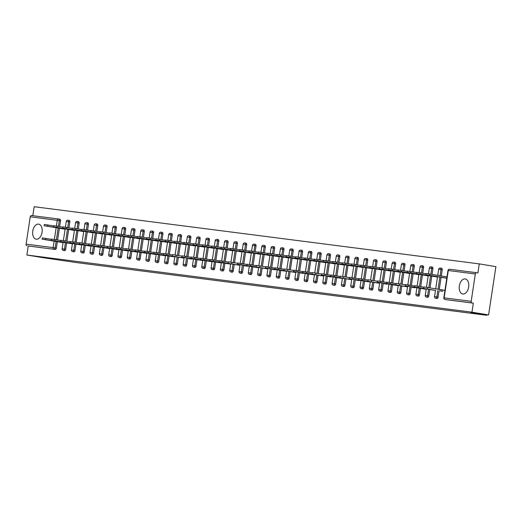 <?xml version="1.0" encoding="UTF-8"?>
<svg xmlns="http://www.w3.org/2000/svg" width="522" height="522" viewBox="0 0 522 522"><rect width="100%" height="100%" fill="white"/><g stroke="black" fill="none" stroke-linecap="round" stroke-linejoin="round"><path stroke-width="0.78" d="M465.141 278.924A7.621 4.691 -80.6 0 0 459.36 285.782A7.621 4.691 -80.6 0 0 462.76 293.984A7.621 4.691 -80.6 0 0 462.864 293.997A7.621 4.691 -80.6 0 0 468.645 287.146A7.621 4.691 -80.6 0 0 465.246 278.944A7.621 4.691 -80.6 0 0 465.141 278.924M38.556 224.127A7.621 4.691 -80.6 0 0 32.775 230.978A7.621 4.691 -80.6 0 0 36.175 239.18A7.621 4.691 -80.6 0 0 36.279 239.193A7.621 4.691 -80.6 0 0 42.06 232.342A7.621 4.691 -80.6 0 0 38.661 224.14A7.621 4.691 -80.6 0 0 38.556 224.127M479.261 263.891L477.898 272.921L476.684 272.719A1.468 1.155 97.3 0 0 475.32 273.985L471.19 301.318A1.468 1.155 97.3 0 0 472.11 302.956L473.323 303.158L471.96 312.189L488.599 314.936L495.9 266.638L479.261 263.891L34.171 206.712L32.814 215.697M441.221 289.912L444.966 290.395M446.095 276.751L447.008 276.869M488.599 314.936L470.811 312.652L486.765 315.288L486.85 314.714M486.765 315.288L77.249 262.677L43.509 257.757L26.87 255.01L28.234 245.979L55.273 249.451L28.234 245.979M27.02 245.777A1.468 1.155 -82.7 0 1 26.1 244.139L30.237 216.806A1.468 1.155 -82.7 0 1 31.594 215.54L58.562 219.005M471.96 312.189L26.87 255.01M63.071 242.573L58.275 241.856M63.136 228.799L65.119 229.054M441.553 268.256A1.468 0.9 99.4 0 1 441.573 268.256A1.468 0.9 99.4 0 1 442.225 269.815L441.299 275.962M441.097 277.312L439.27 289.39M439.061 290.741L438.095 297.155A1.468 0.9 99.4 0 1 436.979 298.486A1.468 0.9 99.4 0 1 436.96 298.486A1.468 0.9 99.4 0 1 436.94 298.48L435.746 298.284A1.468 0.9 99.4 0 1 435.661 298.264M473.323 303.158L446.29 299.68A1.468 0.9 99.4 0 1 446.271 299.68A1.468 0.9 99.4 0 1 446.251 299.674M56.396 226.059L57.27 220.277A1.468 1.155 -82.7 0 1 58.627 219.018A1.468 0.9 99.4 0 1 58.647 219.018L59.841 219.22A1.468 0.9 99.4 0 1 59.86 219.22A1.468 0.9 99.4 0 1 60.519 220.78L59.639 226.594M59.384 228.277L57.609 240.016M57.355 241.706L56.383 248.12A1.468 0.9 99.4 0 1 55.273 249.451M430.676 289.697L435.472 290.415M435.531 276.64L437.514 276.895M422.931 265.861A1.468 0.9 99.4 0 1 422.951 265.861A1.468 0.9 99.4 0 1 423.61 267.427L422.729 273.234M422.474 274.918L420.699 286.663M420.445 288.346L419.473 294.76A1.468 0.9 99.4 0 1 418.357 296.098A1.468 0.9 99.4 0 1 418.337 296.091A1.468 0.9 99.4 0 1 418.318 296.091M412.054 287.302L414.879 287.772M416.915 274.246L418.898 274.5M403.095 263.271A1.468 0.9 99.4 0 1 403.114 263.271L404.335 263.473A1.468 0.9 99.4 0 1 404.335 263.473A1.468 0.9 99.4 0 1 404.987 265.032L404.106 270.846M403.852 272.53L402.077 284.268M401.823 285.958L400.857 292.372A1.468 0.9 99.4 0 1 399.741 293.703A1.468 0.9 99.4 0 1 399.721 293.697A1.468 0.9 99.4 0 1 399.702 293.697M393.431 284.914L398.234 285.632M398.293 271.851L400.276 272.106M385.693 261.078A1.468 0.9 99.4 0 1 385.712 261.078A1.468 0.9 99.4 0 1 386.365 262.638L385.49 268.452M385.236 270.135L383.461 281.88M383.207 283.563L382.234 289.978A1.468 0.9 99.4 0 1 381.119 291.309A1.468 0.9 99.4 0 1 381.099 291.309A1.468 0.9 99.4 0 1 381.08 291.302L379.886 291.106A1.468 0.9 99.4 0 1 379.807 291.087M374.816 282.519L379.611 283.237M379.677 269.463L381.66 269.717M367.07 258.684A1.468 0.9 99.4 0 1 367.09 258.69A1.468 0.9 99.4 0 1 367.749 260.25L366.868 266.057M366.614 267.747L364.839 279.485M364.584 281.169L363.612 287.583A1.468 0.9 99.4 0 1 362.496 288.92A1.468 0.9 99.4 0 1 362.477 288.914A1.468 0.9 99.4 0 1 362.457 288.914L361.263 288.718A1.468 0.9 99.4 0 1 361.185 288.699M356.193 280.125L359.019 280.595M361.054 267.068L363.038 267.323M347.234 256.093A1.468 0.9 99.4 0 1 347.254 256.093L348.474 256.295A1.468 0.9 99.4 0 1 348.474 256.295A1.468 0.9 99.4 0 1 349.127 257.855L348.252 263.669M347.991 265.352L346.216 277.091M345.962 278.781L344.996 285.195A1.468 0.9 99.4 0 1 343.881 286.526A1.468 0.9 99.4 0 1 343.861 286.526A1.468 0.9 99.4 0 1 343.841 286.519M337.571 277.737L342.373 278.454M342.432 264.68L344.416 264.935M330.511 255.467L329.291 255.265A1.468 0.9 99.4 0 0 328.638 253.705A1.468 0.9 99.4 0 1 328.638 253.705L329.852 253.901A1.468 0.9 99.4 0 1 329.852 253.901A1.468 0.9 99.4 0 1 330.511 255.467L329.63 261.274M329.375 262.964L327.601 274.702M327.346 276.386L326.374 282.8A1.468 0.9 99.4 0 1 325.258 284.138A1.468 0.9 99.4 0 1 325.239 284.131A1.468 0.9 99.4 0 1 325.219 284.131M318.955 275.342L323.751 276.066M323.816 262.285L325.8 262.54M311.21 251.506A1.468 0.9 99.4 0 1 311.229 251.513A1.468 0.9 99.4 0 1 311.888 253.072L311.008 258.886M310.753 260.569L308.978 272.308M308.724 273.998L307.752 280.412A1.468 0.9 99.4 0 1 306.642 281.743A1.468 0.9 99.4 0 1 306.623 281.743A1.468 0.9 99.4 0 1 306.603 281.736L305.403 281.541A1.468 0.9 99.4 0 1 305.324 281.521M300.333 272.954L303.158 273.417M305.194 259.891L307.177 260.145M292.594 249.118A1.468 0.9 99.4 0 1 292.614 249.118A1.468 0.9 99.4 0 1 293.266 250.684L292.392 256.491M292.137 258.175L290.356 269.92M290.101 271.603L289.136 278.017A1.468 0.9 99.4 0 1 288.02 279.348A1.468 0.9 99.4 0 1 288 279.348A1.468 0.9 99.4 0 1 287.981 279.342M281.717 270.559L286.513 271.277M286.571 257.503L288.555 257.757M273.972 246.723A1.468 0.9 99.4 0 1 273.991 246.73A1.468 0.9 99.4 0 1 274.65 248.289L273.769 254.097M273.515 255.787L271.74 267.525M271.486 269.208L270.513 275.623A1.468 0.9 99.4 0 1 269.398 276.96A1.468 0.9 99.4 0 1 269.378 276.954A1.468 0.9 99.4 0 1 269.359 276.954M263.095 268.164L267.89 268.889M267.956 255.108L269.939 255.362M256.028 245.895L254.814 245.699A1.468 0.9 99.4 0 0 254.155 244.133A1.468 0.9 99.4 0 1 254.155 244.133L255.369 244.335A1.468 0.9 99.4 0 1 255.369 244.335A1.468 0.9 99.4 0 1 256.028 245.895L255.147 251.708M254.893 253.392L253.118 265.137M252.863 266.82L251.891 273.234A1.468 0.9 99.4 0 1 250.782 274.565A1.468 0.9 99.4 0 1 250.762 274.565A1.468 0.9 99.4 0 1 250.743 274.559L249.542 274.363A1.468 0.9 99.4 0 1 249.542 274.363A1.468 0.9 99.4 0 1 249.464 274.344M244.472 265.776L247.297 266.24M249.333 252.72L251.317 252.974M236.734 241.94A1.468 0.9 99.4 0 1 236.753 241.947A1.468 0.9 99.4 0 1 237.406 243.506L236.531 249.314M236.277 251.004L234.502 262.742M234.248 264.426L233.275 270.84A1.468 0.9 99.4 0 1 232.16 272.177A1.468 0.9 99.4 0 1 232.14 272.171A1.468 0.9 99.4 0 1 232.12 272.171L230.926 271.969A1.468 0.9 99.4 0 1 230.841 271.949M225.856 263.382L230.652 264.106M230.717 250.325L232.695 250.58M218.111 239.552A1.468 0.9 99.4 0 1 218.131 239.552A1.468 0.9 99.4 0 1 218.79 241.112L217.909 246.926M217.654 248.609L215.88 260.347M215.625 262.037L214.653 268.452A1.468 0.9 99.4 0 1 213.537 269.783A1.468 0.9 99.4 0 1 213.518 269.783A1.468 0.9 99.4 0 1 213.498 269.776M207.234 260.993L212.03 261.711M212.095 247.937L214.079 248.191M198.275 236.955A1.468 0.9 99.4 0 1 198.295 236.962L199.515 237.158A1.468 0.9 99.4 0 1 199.515 237.158A1.468 0.9 99.4 0 1 200.167 238.724L199.293 244.531M199.032 246.214L197.257 257.959M197.003 259.643L196.037 266.057A1.468 0.9 99.4 0 1 194.921 267.388A1.468 0.9 99.4 0 1 194.902 267.388A1.468 0.9 99.4 0 1 194.882 267.381M188.612 258.599L191.437 259.069M193.473 245.542L195.456 245.797M180.873 234.763A1.468 0.9 99.4 0 1 180.893 234.769A1.468 0.9 99.4 0 1 181.552 236.329L180.671 242.136M180.416 243.826L178.641 255.565M178.387 257.255L177.415 263.662A1.468 0.9 99.4 0 1 176.299 265A1.468 0.9 99.4 0 1 176.279 264.993A1.468 0.9 99.4 0 1 176.26 264.993L175.066 264.798A1.468 0.9 99.4 0 1 174.987 264.778M169.996 256.211L174.792 256.928M174.857 243.148L176.841 243.402M162.251 232.375A1.468 0.9 99.4 0 1 162.27 232.375A1.468 0.9 99.4 0 1 162.929 233.934L162.048 239.748M161.794 241.432L160.019 253.177M159.765 254.86L158.792 261.274A1.468 0.9 99.4 0 1 157.683 262.605A1.468 0.9 99.4 0 1 157.664 262.605A1.468 0.9 99.4 0 1 157.644 262.599M151.373 253.816L156.176 254.534M156.235 240.759L158.218 241.014M142.415 229.778A1.468 0.9 99.4 0 1 142.434 229.784L143.654 229.987A1.468 0.9 99.4 0 1 143.654 229.987A1.468 0.9 99.4 0 1 144.307 231.546L143.433 237.353M143.178 239.043L141.397 250.782M141.142 252.465L140.177 258.879A1.468 0.9 99.4 0 1 139.061 260.217A1.468 0.9 99.4 0 1 139.041 260.21A1.468 0.9 99.4 0 1 139.022 260.21M132.758 251.421L137.554 252.146M137.612 238.365L139.596 238.619M125.691 229.151L124.471 228.949A1.468 0.9 99.4 0 0 123.818 227.39A1.468 0.9 99.4 0 1 123.818 227.39L125.032 227.592A1.468 0.9 99.4 0 1 125.032 227.592A1.468 0.9 99.4 0 1 125.691 229.151L124.81 234.965M124.556 236.649L122.781 248.387M122.526 250.077L121.554 256.491A1.468 0.9 99.4 0 1 120.438 257.822A1.468 0.9 99.4 0 1 120.419 257.822A1.468 0.9 99.4 0 1 120.399 257.816M114.135 249.033L118.931 249.751M118.996 235.977L120.98 236.231M106.39 225.197A1.468 0.9 99.4 0 1 106.41 225.197A1.468 0.9 99.4 0 1 107.069 226.763L106.188 232.571M105.933 234.254L104.159 245.999M103.904 247.682L102.932 254.097A1.468 0.9 99.4 0 1 101.823 255.434A1.468 0.9 99.4 0 1 101.803 255.428A1.468 0.9 99.4 0 1 101.783 255.428L100.583 255.225A1.468 0.9 99.4 0 1 100.505 255.206M95.513 246.638L100.315 247.363M100.374 233.582L102.358 233.836M87.774 222.803A1.468 0.9 99.4 0 1 87.794 222.809A1.468 0.9 99.4 0 1 88.446 224.369L87.572 230.182M87.318 231.866L85.543 243.604M85.282 245.294L84.316 251.708A1.468 0.9 99.4 0 1 83.2 253.04A1.468 0.9 99.4 0 1 83.181 253.04A1.468 0.9 99.4 0 1 83.161 253.033M76.897 244.25L81.693 244.968M81.758 231.187L83.735 231.442M67.938 220.212A1.468 0.9 99.4 0 1 67.958 220.212L69.172 220.415A1.468 0.9 99.4 0 1 69.172 220.415A1.468 0.9 99.4 0 1 69.831 221.974L68.95 227.788M68.695 229.471L66.92 241.216M66.666 242.9L65.694 249.314A1.468 0.9 99.4 0 1 64.578 250.645A1.468 0.9 99.4 0 1 64.558 250.645A1.468 0.9 99.4 0 1 64.539 250.638M72.447 229.993L74.431 230.248M67.586 243.05L72.382 243.774M78.463 221.609A1.468 0.9 99.4 0 1 78.483 221.615A1.468 0.9 99.4 0 1 79.142 223.175L78.261 228.982M78.006 230.672L76.232 242.41M75.977 244.094L75.005 250.508A1.468 0.9 99.4 0 1 73.889 251.845A1.468 0.9 99.4 0 1 73.87 251.839A1.468 0.9 99.4 0 1 73.85 251.839L72.656 251.637A1.468 0.9 99.4 0 1 72.578 251.617M91.063 232.388L93.046 232.642M86.202 245.444L91.004 246.162M95.865 223.801A1.468 0.9 99.4 0 1 95.885 223.801L97.105 224.003A1.468 0.9 99.4 0 1 97.105 224.003A1.468 0.9 99.4 0 1 97.758 225.563L96.883 231.376M96.622 233.06L94.847 244.805M94.593 246.488L93.627 252.902A1.468 0.9 99.4 0 1 92.511 254.234A1.468 0.9 99.4 0 1 92.492 254.234A1.468 0.9 99.4 0 1 92.472 254.227M109.685 234.776L111.669 235.03M104.824 247.833L109.62 248.557M115.701 226.391A1.468 0.9 99.4 0 1 115.721 226.398A1.468 0.9 99.4 0 1 116.38 227.957L115.499 233.765M115.245 235.455L113.47 247.193M113.215 248.877L112.243 255.291A1.468 0.9 99.4 0 1 111.127 256.628A1.468 0.9 99.4 0 1 111.108 256.622A1.468 0.9 99.4 0 1 111.088 256.622M128.308 237.171L130.291 237.425M123.446 250.227L128.242 250.945M134.324 228.786A1.468 0.9 99.4 0 1 134.343 228.786A1.468 0.9 99.4 0 1 134.996 230.352L134.121 236.159M133.867 237.843L132.092 249.588M131.838 251.271L130.865 257.685A1.468 0.9 99.4 0 1 129.75 259.016A1.468 0.9 99.4 0 1 129.73 259.016A1.468 0.9 99.4 0 1 129.71 259.01L128.516 258.814A1.468 0.9 99.4 0 1 128.438 258.795M146.923 239.559L148.907 239.82M142.062 252.622L146.865 253.34M152.946 231.174A1.468 0.9 99.4 0 1 152.966 231.181A1.468 0.9 99.4 0 1 153.618 232.74L152.737 238.554M152.483 240.237L150.708 251.976M150.453 253.666L149.488 260.08A1.468 0.9 99.4 0 1 148.372 261.411A1.468 0.9 99.4 0 1 148.352 261.411A1.468 0.9 99.4 0 1 148.333 261.405M165.546 241.954L167.529 242.208M160.685 255.01L165.481 255.734M170.348 233.367A1.468 0.9 99.4 0 1 170.368 233.373L171.581 233.569A1.468 0.9 99.4 0 1 171.581 233.569A1.468 0.9 99.4 0 1 172.24 235.135L171.36 240.942M171.105 242.632L169.33 254.371M169.076 256.054L168.104 262.468A1.468 0.9 99.4 0 1 166.988 263.806A1.468 0.9 99.4 0 1 166.968 263.799A1.468 0.9 99.4 0 1 166.949 263.799M184.162 244.348L186.145 244.603M179.307 257.405L184.103 258.122M190.184 235.964A1.468 0.9 99.4 0 1 190.204 235.964A1.468 0.9 99.4 0 1 190.856 237.523L189.982 243.337M189.727 245.02L187.953 256.759M187.692 258.449L186.726 264.863A1.468 0.9 99.4 0 1 185.61 266.194A1.468 0.9 99.4 0 1 185.591 266.194A1.468 0.9 99.4 0 1 185.571 266.187M202.784 246.736L204.768 246.991M197.923 259.793L202.725 260.517M208.8 238.352A1.468 0.9 99.4 0 1 208.82 238.358A1.468 0.9 99.4 0 1 209.479 239.918L208.598 245.725M208.343 247.415L206.568 259.153M206.314 260.837L205.342 267.251A1.468 0.9 99.4 0 1 204.232 268.589A1.468 0.9 99.4 0 1 204.213 268.582A1.468 0.9 99.4 0 1 204.193 268.582L202.993 268.386A1.468 0.9 99.4 0 1 202.914 268.367M221.406 249.131L223.39 249.385M216.545 262.188L221.341 262.905M228.101 242.306L226.881 242.11A1.468 0.9 99.4 0 0 226.228 240.544A1.468 0.9 99.4 0 1 226.228 240.544L227.442 240.746A1.468 0.9 99.4 0 1 227.442 240.746A1.468 0.9 99.4 0 1 228.101 242.306L227.22 248.12M226.966 249.803L225.191 261.548M224.936 263.232L223.964 269.646A1.468 0.9 99.4 0 1 222.848 270.977A1.468 0.9 99.4 0 1 222.829 270.977A1.468 0.9 99.4 0 1 222.809 270.97M240.022 251.519L242.006 251.774M235.168 264.582L239.963 265.3M246.045 243.135A1.468 0.9 99.4 0 1 246.064 243.141A1.468 0.9 99.4 0 1 246.717 244.701L245.842 250.514M245.588 252.198L243.807 263.936M243.552 265.626L242.586 272.04A1.468 0.9 99.4 0 1 241.471 273.371A1.468 0.9 99.4 0 1 241.451 273.365A1.468 0.9 99.4 0 1 241.432 273.365M258.644 253.914L260.628 254.168M253.783 266.97L258.579 267.695M264.661 245.529A1.468 0.9 99.4 0 1 264.68 245.529A1.468 0.9 99.4 0 1 265.339 247.095L264.458 252.902M264.204 254.586L262.429 266.331M262.175 268.014L261.202 274.428A1.468 0.9 99.4 0 1 260.093 275.766A1.468 0.9 99.4 0 1 260.067 275.76A1.468 0.9 99.4 0 1 260.047 275.76L258.853 275.557A1.468 0.9 99.4 0 1 258.775 275.538M277.267 256.309L279.25 256.563M272.406 269.365L275.231 269.828M283.283 247.924A1.468 0.9 99.4 0 1 283.302 247.924A1.468 0.9 99.4 0 1 283.961 249.483L283.081 255.297M282.826 256.981L281.051 268.719M280.797 270.409L279.825 276.823A1.468 0.9 99.4 0 1 278.709 278.154A1.468 0.9 99.4 0 1 278.689 278.154A1.468 0.9 99.4 0 1 278.67 278.148L277.476 277.952A1.468 0.9 99.4 0 1 277.397 277.932M295.883 258.697L297.866 258.951M291.022 271.753L295.824 272.477M301.905 250.312A1.468 0.9 99.4 0 1 301.925 250.319A1.468 0.9 99.4 0 1 302.577 251.878L301.696 257.685M301.442 259.375L299.667 271.114M299.413 272.797L298.447 279.211A1.468 0.9 99.4 0 1 297.331 280.549A1.468 0.9 99.4 0 1 297.312 280.542A1.468 0.9 99.4 0 1 297.292 280.542M314.505 261.091L316.489 261.346M309.644 274.148L314.44 274.866M320.521 252.707A1.468 0.9 99.4 0 1 320.541 252.707A1.468 0.9 99.4 0 1 321.2 254.266L320.319 260.08M320.064 261.763L318.289 273.508M318.035 275.192L317.063 281.606A1.468 0.9 99.4 0 1 315.947 282.937A1.468 0.9 99.4 0 1 315.927 282.937A1.468 0.9 99.4 0 1 315.908 282.931M333.127 263.479L335.104 263.734M328.266 276.543L331.085 277.006M339.143 255.095A1.468 0.9 99.4 0 1 339.163 255.101A1.468 0.9 99.4 0 1 339.815 256.661L338.941 262.468M338.687 264.158L336.912 275.897M336.651 277.587L335.685 283.994A1.468 0.9 99.4 0 1 334.569 285.332A1.468 0.9 99.4 0 1 334.55 285.325A1.468 0.9 99.4 0 1 334.53 285.325L333.336 285.129A1.468 0.9 99.4 0 1 333.251 285.11M351.743 265.874L353.727 266.129M346.882 278.931L351.684 279.648M358.438 259.056L357.224 258.853A1.468 0.9 99.4 0 0 356.565 257.294A1.468 0.9 99.4 0 1 356.565 257.294L357.779 257.49A1.468 0.9 99.4 0 1 357.779 257.49A1.468 0.9 99.4 0 1 358.438 259.056L357.557 264.863M357.302 266.546L355.528 278.291M355.273 279.975L354.301 286.389A1.468 0.9 99.4 0 1 353.192 287.72A1.468 0.9 99.4 0 1 353.172 287.72A1.468 0.9 99.4 0 1 353.153 287.713L351.952 287.518A1.468 0.9 99.4 0 1 351.952 287.518A1.468 0.9 99.4 0 1 351.874 287.498M370.366 268.269L372.349 268.523M365.504 281.325L370.3 282.043M375.168 259.682A1.468 0.9 99.4 0 1 375.188 259.682L376.401 259.884A1.468 0.9 99.4 0 1 376.401 259.884A1.468 0.9 99.4 0 1 377.06 261.444L376.179 267.257M375.925 268.941L374.15 280.679M373.896 282.369L372.923 288.783A1.468 0.9 99.4 0 1 371.808 290.115A1.468 0.9 99.4 0 1 371.788 290.115A1.468 0.9 99.4 0 1 371.768 290.108M388.981 270.657L390.965 270.911M384.127 283.714L386.946 284.183M395.004 262.272A1.468 0.9 99.4 0 1 395.023 262.279A1.468 0.9 99.4 0 1 395.676 263.838L394.802 269.646M394.547 271.336L392.766 283.074M392.511 284.758L391.546 291.172A1.468 0.9 99.4 0 1 390.43 292.509A1.468 0.9 99.4 0 1 390.41 292.503A1.468 0.9 99.4 0 1 390.391 292.503M407.604 273.052L409.587 273.306M402.743 286.108L407.545 286.826M413.62 264.667A1.468 0.9 99.4 0 1 413.639 264.667A1.468 0.9 99.4 0 1 414.298 266.227L413.417 272.04M413.163 273.724L411.388 285.469M411.134 287.152L410.161 293.566A1.468 0.9 99.4 0 1 409.052 294.897A1.468 0.9 99.4 0 1 409.033 294.897A1.468 0.9 99.4 0 1 409.013 294.891L407.812 294.695A1.468 0.9 99.4 0 1 407.734 294.676M426.226 275.44L428.21 275.694M421.365 288.496L426.161 289.221M431.028 266.853A1.468 0.9 99.4 0 1 431.048 266.859L432.262 267.062A1.468 0.9 99.4 0 1 432.262 267.062A1.468 0.9 99.4 0 1 432.921 268.621L432.04 274.428M431.785 276.118L430.011 287.857M429.756 289.54L428.784 295.954A1.468 0.9 99.4 0 1 427.668 297.292A1.468 0.9 99.4 0 1 427.648 297.286A1.468 0.9 99.4 0 1 427.629 297.286M447.015 276.83L445.031 276.575M444.842 277.834L446.825 278.089M439.981 290.891L442.806 291.361M444.972 290.356L440.157 289.736M42.099 239.167L42.289 237.908L45.806 238.41L45.616 239.663L42.099 239.167L61.1 242.325M45.806 238.41L51.561 239.363M45.616 239.663L63.077 242.547M44.129 225.739L44.318 224.48L47.835 224.982L47.646 226.241L44.129 225.739L65.093 229.223M65.106 229.125L47.646 226.241M53.59 225.935L47.835 224.982M51.41 240.361L51.6 239.102L55.117 239.605L54.927 240.864L51.41 240.361L70.411 243.52M55.117 239.605L60.872 240.557M54.927 240.864L72.388 243.748M60.722 241.555L60.911 240.303L64.428 240.805L64.239 242.058L60.722 241.555L79.716 244.714M64.428 240.805L70.183 241.751M64.239 242.058L81.7 244.942M70.033 242.75L70.222 241.497L73.739 241.999L73.55 243.252L70.033 242.75L89.027 245.908M73.739 241.999L79.494 242.952M73.55 243.252L91.004 246.136M79.337 243.95L79.533 242.691L83.044 243.193L82.854 244.453L79.337 243.95L98.338 247.108M83.044 243.193L88.799 244.146M82.854 244.453L100.315 247.337M88.649 245.144L88.838 243.891L92.355 244.387L92.166 245.647L88.649 245.144L107.649 248.302M92.355 244.387L98.11 245.34M92.166 245.647L109.627 248.531M53.44 226.933L53.629 225.68L57.146 226.183L56.957 227.435L53.44 226.933L74.405 230.417M74.418 230.319L56.957 227.435M62.901 227.129L57.146 226.183M62.751 228.127L62.94 226.874L66.457 227.377L66.268 228.629L62.751 228.127L83.716 231.611M83.729 231.514L66.268 228.629M72.212 228.329L66.457 227.377M72.062 229.328L72.251 228.068L75.768 228.571L75.579 229.83L72.062 229.328L93.02 232.805M93.04 232.714L75.579 229.83M81.523 229.523L75.768 228.571M81.373 230.522L81.562 229.269L85.079 229.765L84.89 231.024L81.373 230.522L102.332 234.006M102.345 233.908L84.89 231.024M90.835 230.717L85.079 229.765M90.678 231.716L90.874 230.463L94.384 230.965L94.195 232.218L90.678 231.716L111.643 235.2M111.656 235.102L94.195 232.218M100.139 231.912L94.384 230.965M97.96 246.338L98.149 245.086L101.666 245.588L101.477 246.841L97.96 246.338L116.961 249.496M101.666 245.588L107.421 246.534M101.477 246.841L118.938 249.725M99.989 232.916L100.178 231.657L103.695 232.16L103.506 233.412L99.989 232.916L120.954 236.394M120.967 236.303L103.506 233.412M109.45 233.112L103.695 232.16M107.271 247.539L107.46 246.28L110.977 246.782L110.788 248.035L107.271 247.539L126.265 250.697M110.977 246.782L116.732 247.735M110.788 248.035L128.249 250.925M109.3 234.11L109.49 232.851L113.006 233.354L112.817 234.613L109.3 234.11L130.265 237.595M130.278 237.497L112.817 234.613M118.762 234.306L113.006 233.354M116.582 248.733L116.771 247.474L120.288 247.976L120.099 249.235L116.582 248.733L135.576 251.891M120.288 247.976L126.043 248.929M120.099 249.235L137.554 252.119M118.611 235.305L118.801 234.052L122.318 234.554L122.128 235.807L118.611 235.305L139.57 238.789M139.589 238.691L122.128 235.807M128.073 235.5L122.318 234.554M125.887 249.927L126.083 248.674L129.593 249.177L129.404 250.429L125.887 249.927L144.888 253.085M129.593 249.177L135.348 250.123M129.404 250.429L146.865 253.314M127.923 236.499L128.112 235.246L131.629 235.748L131.44 237.001L127.923 236.499L148.881 239.983M148.894 239.885L131.44 237.001M137.384 236.701L131.629 235.748M135.198 251.121L135.387 249.868L138.904 250.371L138.715 251.624L135.198 251.121L154.199 254.279M138.904 250.371L144.659 251.323M138.715 251.624L156.176 254.508M137.227 237.699L137.423 236.44L140.94 236.942L140.744 238.202L137.227 237.699L158.192 241.177M158.205 241.086L140.744 238.202M146.689 237.895L140.94 236.942M144.509 252.322L144.698 251.062L148.215 251.565L148.026 252.824L144.509 252.322L163.51 255.48M148.215 251.565L153.97 252.517M148.026 252.824L165.487 255.708M146.538 238.893L146.728 237.64L150.245 238.136L150.055 239.396L146.538 238.893L167.503 242.378M167.516 242.28L150.055 239.396M156 239.089L150.245 238.136M153.82 253.516L154.01 252.263L157.527 252.759L157.337 254.018L153.82 253.516L172.821 256.674M157.527 252.759L163.282 253.712M157.337 254.018L174.798 256.902M155.85 240.087L156.039 238.835L159.556 239.337L159.367 240.59L155.85 240.087L176.814 243.572M176.827 243.474L159.367 240.59M165.311 240.283L159.556 239.337M163.132 254.71L163.321 253.457L166.838 253.96L166.648 255.212L163.132 254.71L182.126 257.868M166.838 253.96L172.593 254.906M166.648 255.212L184.109 258.096M165.161 241.288L165.35 240.029L168.867 240.531L168.678 241.784L165.161 241.288L186.126 244.766M186.139 244.674L168.678 241.784M174.622 241.484L168.867 240.531M172.443 255.91L172.632 254.651L181.904 256.106M174.472 242.482L174.661 241.229L178.178 241.725L177.989 242.984L174.472 242.482L195.43 245.966M195.45 245.869L177.989 242.984M183.933 242.678L178.178 241.725M181.747 257.105L181.937 255.852L185.454 256.348L185.264 257.607L181.747 257.105L200.748 260.263M185.454 256.348L191.209 257.3M185.264 257.607L202.725 260.491M183.783 243.676L183.972 242.423L187.489 242.926L187.294 244.179L183.783 243.676L204.741 247.16M204.755 247.063L187.294 244.179M193.244 243.872L187.489 242.926M191.059 258.299L191.248 257.046L194.765 257.548L194.575 258.801L191.059 258.299L210.059 261.457M194.765 257.548L200.52 258.494M194.575 258.801L212.036 261.685M193.088 244.877L193.277 243.617L196.794 244.12L196.605 245.373L193.088 244.877L214.053 248.355M214.066 248.257L196.605 245.373M202.549 245.072L196.794 244.12M200.37 259.499L200.559 258.24L204.076 258.742L203.887 259.995L200.37 259.499L219.37 262.651M204.076 258.742L209.831 259.695M203.887 259.995L221.348 262.879M202.399 246.071L202.588 244.811L206.105 245.314L205.916 246.573L202.399 246.071L223.364 249.555M223.377 249.457L205.916 246.573M211.86 246.267L206.105 245.314M209.681 260.693L209.87 259.434L213.387 259.936L213.198 261.196L209.681 260.693L228.675 263.851M213.387 259.936L219.142 260.889M213.198 261.196L230.659 264.08M218.992 261.887L219.181 260.635L222.698 261.137L222.509 262.39L218.992 261.887L237.986 265.046M222.698 261.137L228.453 262.083M222.509 262.39L239.963 265.274M228.297 263.081L228.492 261.829L237.758 263.284M237.608 264.282L237.797 263.023L241.314 263.525L241.125 264.784L237.608 264.282L256.609 267.44M241.314 263.525L247.069 264.478M241.125 264.784L258.586 267.669M246.919 265.476L247.108 264.223L250.625 264.719L250.436 265.979L246.919 265.476L265.92 268.634M250.625 264.719L256.38 265.672M250.436 265.979L267.897 268.863M256.23 266.67L256.419 265.417L265.691 266.866M265.541 267.871L265.731 266.611L269.248 267.114L269.058 268.367L265.541 267.871L284.536 271.029M269.248 267.114L275.003 268.067M269.058 268.367L286.519 271.257M274.846 269.065L275.042 267.806L278.559 268.308L278.363 269.567L274.846 269.065L293.847 272.223M278.559 268.308L284.307 269.261M278.363 269.567L295.824 272.451M284.157 270.259L284.346 269.006L293.618 270.455M293.468 271.453L293.658 270.2L297.175 270.703L296.985 271.955L293.468 271.453L312.469 274.611M297.175 270.703L302.93 271.655M296.985 271.955L314.446 274.84M302.78 272.654L302.969 271.394L306.486 271.897L306.297 273.156L302.78 272.654L321.78 275.812M306.486 271.897L312.241 272.849M306.297 273.156L323.757 276.04M312.091 273.848L312.28 272.595L321.552 274.043M321.402 275.042L321.591 273.789L325.108 274.291L324.912 275.544L321.402 275.042L340.396 278.2M325.108 274.291L330.863 275.238M324.912 275.544L342.373 278.428M330.707 276.242L330.896 274.983L334.413 275.486L334.224 276.738L330.707 276.242L349.707 279.4M334.413 275.486L340.168 276.438M334.224 276.738L351.684 279.629M340.018 277.436L340.207 276.184L349.479 277.632M349.329 278.631L349.518 277.378L353.035 277.88L352.846 279.133L349.329 278.631L368.33 281.789M353.035 277.88L358.79 278.826M352.846 279.133L370.307 282.017M358.64 279.831L358.829 278.572L362.346 279.074L362.157 280.327L358.64 279.831L377.634 282.983M362.346 279.074L368.101 280.027M362.157 280.327L379.618 283.211M367.951 281.025L368.141 279.766L377.413 281.221M377.256 282.219L377.452 280.966L380.962 281.469L380.773 282.722L377.256 282.219L396.257 285.377M380.962 281.469L386.717 282.415M380.773 282.722L398.234 285.606M386.567 283.413L386.756 282.161L390.273 282.663L390.084 283.916L386.567 283.413L405.568 286.571M390.273 282.663L396.028 283.616M390.084 283.916L407.545 286.8M395.878 284.614L396.067 283.355L405.34 284.81M405.189 285.808L405.379 284.555L408.896 285.051L408.706 286.31L405.189 285.808L424.19 288.966M408.896 285.051L414.651 286.004M408.706 286.31L426.167 289.195M414.501 287.002L414.69 285.749L418.207 286.252L418.018 287.505L414.501 287.002L433.495 290.16M418.207 286.252L423.962 287.198M418.018 287.505L435.478 290.389M211.71 247.265L211.899 246.012L215.416 246.514L215.227 247.767L211.71 247.265L232.675 250.749M232.688 250.651L215.227 247.767M221.171 247.461L215.416 246.514M221.021 248.459L221.211 247.206L224.728 247.709L224.538 248.961L221.021 248.459L241.98 251.943M241.999 251.845L224.538 248.961M230.483 248.661L224.728 247.709M230.332 249.66L230.522 248.4L234.039 248.903L233.849 250.162L230.332 249.66L251.291 253.137M251.304 253.046L233.849 250.162M239.794 249.855L234.039 248.903M239.637 250.854L239.833 249.601L243.343 250.097L243.154 251.356L239.637 250.854L260.602 254.338M260.615 254.24L243.154 251.356M249.098 251.049L243.343 250.097M248.948 252.048L249.138 250.795L252.655 251.297L252.465 252.55L248.948 252.048L269.913 255.532M269.926 255.434L252.465 252.55M258.41 252.243L252.655 251.297M258.26 253.248L258.449 251.989L261.966 252.491L261.776 253.744L258.26 253.248L279.224 256.726M279.237 256.635L261.776 253.744M267.721 253.444L261.966 252.491M267.571 254.442L267.76 253.183L271.277 253.685L271.088 254.945L267.571 254.442L288.529 257.927M288.549 257.829L271.088 254.945M277.032 254.638L271.277 253.685M276.882 255.636L277.071 254.384L280.588 254.886L280.399 256.139L276.882 255.636L297.84 259.121M297.86 259.023L280.399 256.139M286.343 255.832L280.588 254.886M286.193 256.831L286.382 255.578L289.899 256.08L289.703 257.333L286.193 256.831L307.151 260.315M307.164 260.217L289.703 257.333M295.648 257.033L289.899 256.08M295.498 258.031L295.687 256.772L299.204 257.274L299.015 258.534L295.498 258.031L316.462 261.509M316.476 261.418L299.015 258.534M304.959 258.227L299.204 257.274M304.809 259.225L304.998 257.972L308.515 258.468L308.326 259.728L304.809 259.225L325.774 262.71M325.787 262.612L308.326 259.728M314.27 259.421L308.515 258.468M314.12 260.419L314.309 259.166L317.826 259.669L317.637 260.922L314.12 260.419L335.085 263.904M335.098 263.806L317.637 260.922M323.581 260.615L317.826 259.669M323.431 261.62L323.62 260.361L327.137 260.863L326.948 262.116L323.431 261.62L344.389 265.098M344.409 265.006L326.948 262.116M332.892 261.816L327.137 260.863M332.742 262.814L332.932 261.561L336.449 262.057L336.259 263.316L332.742 262.814L353.701 266.298M353.714 266.2L336.259 263.316M342.204 263.01L336.449 262.057M342.047 264.008L342.236 262.755L345.753 263.258L345.564 264.51L342.047 264.008L363.012 267.492M363.025 267.394L345.564 264.51M351.508 264.204L345.753 263.258M351.358 265.209L351.547 263.949L355.064 264.452L354.875 265.705L351.358 265.209L372.323 268.686M372.336 268.589L354.875 265.705M360.819 265.404L355.064 264.452M360.669 266.403L360.859 265.143L364.376 265.646L364.186 266.905L360.669 266.403L381.634 269.887M381.647 269.789L364.186 266.905M370.131 266.598L364.376 265.646M369.981 267.597L370.17 266.344L373.687 266.846L373.498 268.099L369.981 267.597L390.939 271.081M390.958 270.983L373.498 268.099M379.442 267.793L373.687 266.846M379.292 268.791L379.481 267.538L382.998 268.04L382.809 269.293L379.292 268.791L400.25 272.275M400.263 272.177L382.809 269.293M388.753 268.993L382.998 268.04M388.596 269.991L388.792 268.732L392.303 269.235L392.113 270.494L388.596 269.991L409.561 273.469M409.574 273.378L392.113 270.494M398.058 270.187L392.303 269.235M397.908 271.186L398.097 269.933L401.614 270.429L401.425 271.688L397.908 271.186L418.872 274.67M418.885 274.572L401.425 271.688M407.369 271.381L401.614 270.429M407.219 272.38L407.408 271.127L410.925 271.629L410.736 272.882L407.219 272.38L428.184 275.864M428.197 275.766L410.736 272.882M416.68 272.575L410.925 271.629M416.53 273.58L416.719 272.321L420.236 272.823L420.047 274.076L416.53 273.58L437.495 277.058M437.508 276.967L420.047 274.076M425.991 273.776L420.236 272.823M423.812 288.203L424.001 286.943L444.972 290.33M425.841 274.774L426.03 273.515L429.547 274.017L429.358 275.277L425.841 274.774L446.799 278.259M446.819 278.161L429.358 275.277M447.008 276.901L429.547 274.017M26.1 244.139L53.133 247.611L54.112 241.171M54.366 239.487L56.141 227.742M60.519 220.78L30.237 216.806M56.141 241.503L55.169 247.917A1.468 0.9 -80.6 0 1 54.053 249.248A1.468 1.155 -82.7 0 1 53.133 247.611L56.383 248.12M475.32 273.985L448.287 270.507L444.15 297.847L471.19 301.318M472.11 302.956L445.051 299.478A1.468 0.9 99.4 0 1 444.972 299.458M476.651 272.719L449.612 269.241A1.468 1.468 0 0 0 447.98 270.481L448.287 270.507A1.468 1.155 97.3 0 1 449.644 269.248L476.619 272.712M444.15 297.847A1.468 1.155 97.3 0 0 445.077 299.484A1.468 0.9 99.4 0 1 445.051 299.478A1.468 1.468 0 0 1 443.844 297.814L444.15 297.847M59.86 219.22L58.647 219.018A1.468 0.9 99.4 0 1 59.306 220.578L58.425 226.391M58.17 228.075L56.396 239.82M69.831 221.974L66.268 221.439L65.4 227.207M65.452 242.697L64.48 249.111L62.138 248.779A1.468 1.468 0 0 0 63.345 250.443A1.468 0.9 99.4 0 1 63.266 250.423M65.694 249.314L64.48 249.111A1.468 0.9 -80.6 0 1 63.364 250.449A1.468 0.9 99.4 0 1 63.345 250.443L64.558 250.645M66.268 221.439A1.468 1.468 0 0 1 67.958 220.212A1.468 0.9 99.4 0 1 68.61 221.778L67.736 227.585M67.482 229.275L65.707 241.014M79.142 223.175L77.922 222.972L77.047 228.78M76.793 230.47L75.011 242.208M74.757 243.898L73.791 250.306L75.005 250.508M88.446 224.369L87.233 224.166L86.352 229.98M86.097 231.664L84.323 243.402M84.068 245.092L83.102 251.506L84.316 251.708M97.758 225.563L96.544 225.367L95.663 231.174M95.409 232.858L93.634 244.603M93.379 246.286L92.407 252.7L93.627 252.902M107.069 226.763L105.855 226.561L104.974 232.368M104.72 234.058L102.945 245.797M102.69 247.48L101.718 253.894L102.932 254.097M116.38 227.957L115.166 227.755L114.285 233.569M114.031 235.252L112.256 246.991M112.002 248.681L111.029 255.095L112.243 255.291M123.818 227.39A1.468 1.468 0 0 0 122.128 228.616L124.471 228.949L123.597 234.763M123.342 236.446L121.567 248.191M121.306 249.875L120.341 256.289L121.554 256.491M134.996 230.352L133.782 230.15L132.908 235.957M132.647 237.647L130.872 249.385M130.617 251.069L129.652 257.483L130.865 257.685M144.307 231.546L143.093 231.344L142.212 237.158M141.958 238.841L140.183 250.58M139.929 252.27L138.956 258.684L140.177 258.879M153.618 232.74L152.404 232.538L151.524 238.352M151.269 240.035L149.494 251.78M149.24 253.464L148.268 259.878L149.488 260.08M162.929 233.934L161.716 233.739L160.835 239.546M160.58 241.229L158.805 252.974M158.551 254.658L157.579 261.072L158.792 261.274M172.24 235.135L171.02 234.933L170.146 240.74M169.891 242.43L168.117 254.168M167.862 255.852L166.89 262.266L168.104 262.468M181.552 236.329L180.331 236.127L179.457 241.94M179.203 243.624L177.421 255.362M177.167 257.052L176.201 263.466L177.415 263.662M190.856 237.523L189.643 237.327L188.762 243.135M188.507 244.818L186.732 256.563M186.478 258.246L185.506 264.661L186.726 264.863M200.167 238.724L198.954 238.521L198.073 244.329M197.818 246.019L196.044 257.757M195.789 259.441L194.817 265.855L196.037 266.057M209.479 239.918L208.265 239.715L207.384 245.529M207.13 247.213L205.355 258.951M205.1 260.641L204.128 267.055L205.342 267.251M218.79 241.112L217.576 240.91L216.695 246.723M216.441 248.407L214.666 260.152M214.412 261.835L213.439 268.249L214.653 268.452M226.228 240.544A1.468 1.468 0 0 0 224.538 241.771L226.881 242.11L226.006 247.917M225.752 249.607L223.971 261.346M223.716 263.029L222.75 269.443L223.964 269.646M237.406 243.506L236.192 243.304L235.311 249.111M235.057 250.801L233.282 262.54M233.027 264.23L232.062 270.637L233.275 270.84M246.717 244.701L245.503 244.498L244.622 250.312M244.368 251.995L242.593 263.734M242.338 265.424L241.366 271.838L242.586 272.04M254.155 244.133A1.468 1.468 0 0 0 252.465 245.36L254.814 245.699L253.933 251.506M253.679 253.19L251.904 264.935M251.65 266.618L250.677 273.032L251.891 273.234M265.339 247.095L264.125 246.893L263.245 252.7M262.99 254.39L261.215 266.129M260.961 267.812L259.989 274.226L261.202 274.428M274.65 248.289L273.43 248.087L272.556 253.901M272.301 255.584L270.526 267.323M270.265 269.013L269.3 275.427L270.513 275.623M283.961 249.483L282.741 249.281L281.867 255.095M281.606 256.778L279.831 268.523M279.577 270.207L278.611 276.621L279.825 276.823M293.266 250.684L292.052 250.482L291.172 256.289M290.917 257.979L289.142 269.717M288.888 271.401L287.916 277.815L289.136 278.017M302.577 251.878L301.364 251.676L300.483 257.49M300.228 259.173L298.453 270.911M298.199 272.601L297.227 279.009L298.447 279.211M311.888 253.072L310.675 252.87L309.794 258.684M309.539 260.367L307.765 272.112M307.51 273.796L306.538 280.21L307.752 280.412M321.2 254.266L319.979 254.07L319.105 259.878M318.851 261.561L317.076 273.306M316.821 274.99L315.849 281.404L317.063 281.606M328.638 253.705A1.468 1.468 0 0 0 326.948 254.932L329.291 255.265L328.416 261.072M328.162 262.762L326.38 274.5M326.126 276.184L325.16 282.598L326.374 282.8M339.815 256.661L338.602 256.459L337.721 262.272M337.466 263.956L335.692 275.694M335.437 277.384L334.471 283.798L335.685 283.994M349.127 257.855L347.913 257.659L347.032 263.466M346.778 265.15L345.003 276.895M344.748 278.578L343.776 284.992L344.996 285.195M356.565 257.294A1.468 1.468 0 0 0 354.875 258.52L357.224 258.853L356.343 264.661M356.089 266.35L354.314 278.089M354.06 279.772L353.087 286.187L354.301 286.389M367.749 260.25L366.535 260.047L365.654 265.861M365.4 267.545L363.625 279.283M363.371 280.973L362.398 287.387L363.612 287.583M377.06 261.444L375.84 261.241L374.966 267.055M374.711 268.739L372.93 280.484M372.675 282.167L371.71 288.581L372.923 288.783M386.365 262.638L385.151 262.442L384.277 268.249M384.016 269.939L382.241 281.678M381.987 283.361L381.021 289.775L382.234 289.978M395.676 263.838L394.462 263.636L393.581 269.443M393.327 271.133L391.552 282.872M391.298 284.562L390.326 290.969L391.546 291.172M404.987 265.032L403.774 264.83L402.893 270.644M402.638 272.327L400.863 284.066M400.609 285.756L399.637 292.17L400.857 292.372M414.298 266.227L413.085 266.031L412.204 271.838M411.949 273.521L410.175 285.266M409.92 286.95L408.948 293.364L410.161 293.566M423.61 267.427L422.389 267.225L421.515 273.032M421.261 274.722L419.486 286.461M419.225 288.144L418.259 294.558L419.473 294.76M432.921 268.621L431.701 268.419L430.826 274.233M430.572 275.916L428.79 287.655M428.536 289.345L427.57 295.759L428.784 295.954M442.225 269.815L441.012 269.613L440.085 275.76M439.876 277.11L438.049 289.188M437.847 290.539L436.875 296.953L438.095 297.155M77.249 221.406A1.468 0.9 99.4 0 1 77.269 221.413A1.468 0.9 99.4 0 1 77.922 222.972L75.579 222.64L74.705 228.401M71.755 250.005L71.442 249.973A1.468 1.468 0 0 0 72.656 251.637A1.468 0.9 99.4 0 0 72.675 251.643A1.468 0.9 -80.6 0 0 73.791 250.306L71.755 250.005M86.561 222.607A1.468 0.9 99.4 0 1 86.58 222.607A1.468 0.9 99.4 0 1 87.233 224.166L84.89 223.834L84.016 229.602M83.181 253.04L81.967 252.837A1.468 0.9 99.4 0 0 81.987 252.837A1.468 0.9 -80.6 0 0 83.102 251.506L80.753 251.173A1.468 1.468 0 0 0 81.967 252.837A1.468 0.9 99.4 0 1 81.882 252.818M94.201 225.028A1.468 1.468 0 0 1 95.885 223.801A1.468 0.9 99.4 0 1 96.544 225.367L94.201 225.028L93.327 230.796M92.492 254.234L91.278 254.031A1.468 0.9 -80.6 0 0 92.407 252.7L90.065 252.367A1.468 1.468 0 0 0 91.278 254.031A1.468 0.9 99.4 0 1 91.278 254.031A1.468 0.9 99.4 0 1 91.193 254.012M105.176 224.995A1.468 0.9 99.4 0 1 105.196 225.002A1.468 0.9 99.4 0 1 105.855 226.561L103.506 226.228L102.638 231.99M99.682 253.594L99.376 253.561A1.468 1.468 0 0 0 100.583 255.225A1.468 0.9 99.4 0 0 100.602 255.232A1.468 0.9 -80.6 0 0 101.718 253.894L99.682 253.594M114.488 226.189A1.468 0.9 99.4 0 1 114.507 226.196A1.468 0.9 99.4 0 1 115.166 227.755L112.817 227.422L111.949 233.184M111.108 256.622L109.894 256.426A1.468 0.9 99.4 0 0 109.914 256.426A1.468 0.9 -80.6 0 0 111.029 255.095L108.687 254.756A1.468 1.468 0 0 0 109.894 256.426A1.468 0.9 99.4 0 1 109.816 256.406M120.419 257.822L119.205 257.62A1.468 0.9 -80.6 0 0 120.341 256.289L117.998 255.956A1.468 1.468 0 0 0 119.205 257.62A1.468 0.9 99.4 0 1 119.205 257.62A1.468 0.9 99.4 0 1 119.127 257.6M133.11 228.584A1.468 0.9 99.4 0 1 133.13 228.59A1.468 0.9 99.4 0 1 133.782 230.15L131.44 229.817L130.565 235.579M127.616 257.183L127.303 257.15A1.468 1.468 0 0 0 128.516 258.814A1.468 0.9 99.4 0 0 128.536 258.821A1.468 0.9 -80.6 0 0 129.652 257.483L127.616 257.183M140.751 231.011A1.468 1.468 0 0 1 142.434 229.784A1.468 0.9 99.4 0 1 143.093 231.344L140.751 231.011L139.876 236.773M139.041 260.21L137.828 260.008A1.468 0.9 -80.6 0 0 138.956 258.684L136.614 258.344A1.468 1.468 0 0 0 137.828 260.008A1.468 0.9 99.4 0 1 137.828 260.008A1.468 0.9 99.4 0 1 137.743 259.995M152.966 231.181L151.745 230.978A1.468 0.9 99.4 0 1 151.745 230.978A1.468 0.9 99.4 0 1 152.404 232.538L150.062 232.205L149.188 237.973M148.352 261.411L147.132 261.209A1.468 0.9 -80.6 0 0 148.268 259.878L145.925 259.545A1.468 1.468 0 0 0 147.132 261.209A1.468 0.9 99.4 0 1 147.132 261.209A1.468 0.9 99.4 0 1 147.054 261.189M161.037 232.173A1.468 0.9 99.4 0 1 161.057 232.173A1.468 0.9 99.4 0 1 161.716 233.739L159.367 233.399L158.499 239.167M157.664 262.605L156.443 262.403A1.468 0.9 99.4 0 0 156.463 262.409A1.468 0.9 -80.6 0 0 157.579 261.072L155.236 260.739A1.468 1.468 0 0 0 156.443 262.403A1.468 0.9 99.4 0 1 156.365 262.383M168.678 234.6A1.468 1.468 0 0 1 170.368 233.373A1.468 0.9 99.4 0 1 171.02 234.933L168.678 234.6L167.81 240.361M166.968 263.799L165.755 263.597A1.468 0.9 -80.6 0 0 166.89 262.266L164.547 261.933A1.468 1.468 0 0 0 165.755 263.597A1.468 0.9 99.4 0 1 165.755 263.597A1.468 0.9 99.4 0 1 165.676 263.577M180.893 234.769L179.679 234.567A1.468 0.9 99.4 0 1 179.679 234.567A1.468 0.9 99.4 0 1 180.331 236.127L177.989 235.794L177.115 241.562M174.165 263.16L173.852 263.127A1.468 1.468 0 0 0 175.066 264.798A1.468 0.9 99.4 0 0 175.085 264.798A1.468 0.9 -80.6 0 0 176.201 263.466L174.165 263.16M188.964 235.761A1.468 0.9 99.4 0 1 188.99 235.761A1.468 0.9 99.4 0 1 189.643 237.327L187.3 236.988L186.426 242.756M185.591 266.194L184.377 265.992A1.468 0.9 99.4 0 0 184.397 265.992A1.468 0.9 -80.6 0 0 185.506 264.661L183.163 264.328A1.468 1.468 0 0 0 184.377 265.992A1.468 0.9 99.4 0 1 184.292 265.972M196.611 238.189A1.468 1.468 0 0 1 198.295 236.962A1.468 0.9 99.4 0 1 198.954 238.521L196.611 238.189L195.737 243.95M194.902 267.388L193.682 267.186A1.468 0.9 -80.6 0 0 194.817 265.855L192.474 265.522A1.468 1.468 0 0 0 193.682 267.186A1.468 0.9 99.4 0 1 193.682 267.186A1.468 0.9 99.4 0 1 193.603 267.166M208.82 238.358L207.606 238.156A1.468 0.9 99.4 0 1 207.606 238.156A1.468 0.9 99.4 0 1 208.265 239.715L205.916 239.383L205.048 245.144M202.092 266.749L201.786 266.716A1.468 1.468 0 0 0 202.993 268.386A1.468 0.9 99.4 0 0 203.012 268.386A1.468 0.9 -80.6 0 0 204.128 267.055L202.092 266.749M216.898 239.35A1.468 0.9 99.4 0 1 216.917 239.35A1.468 0.9 99.4 0 1 217.576 240.91L215.227 240.577L214.359 246.345M213.518 269.783L212.304 269.58A1.468 0.9 99.4 0 0 212.323 269.58A1.468 0.9 -80.6 0 0 213.439 268.249L211.097 267.916A1.468 1.468 0 0 0 212.304 269.58A1.468 0.9 99.4 0 1 212.226 269.561M222.829 270.977L221.615 270.774A1.468 0.9 -80.6 0 0 222.75 269.443L220.401 269.111A1.468 1.468 0 0 0 221.615 270.774A1.468 0.9 99.4 0 1 221.615 270.774A1.468 0.9 99.4 0 1 221.537 270.755M235.52 241.738A1.468 0.9 99.4 0 1 235.539 241.745A1.468 0.9 99.4 0 1 236.192 243.304L233.849 242.971L232.975 248.733M230.026 270.337L229.713 270.305A1.468 1.468 0 0 0 230.926 271.969A1.468 0.9 99.4 0 0 230.946 271.975A1.468 0.9 -80.6 0 0 232.062 270.637L230.026 270.337M244.825 242.939A1.468 0.9 99.4 0 1 244.844 242.939A1.468 0.9 99.4 0 1 245.503 244.498L243.161 244.165L242.286 249.934M241.451 273.365L240.237 273.169A1.468 0.9 -80.6 0 0 241.366 271.838L239.024 271.505A1.468 1.468 0 0 0 240.237 273.169A1.468 0.9 99.4 0 1 240.237 273.169A1.468 0.9 99.4 0 1 240.153 273.15M248.642 272.732L248.335 272.699A1.468 1.468 0 0 0 249.542 274.363A1.468 0.9 -80.6 0 0 250.677 273.032L248.642 272.732M263.447 245.327A1.468 0.9 99.4 0 1 263.466 245.333A1.468 0.9 99.4 0 1 264.125 246.893L261.776 246.56L260.909 252.322M257.953 273.926L257.646 273.893A1.468 1.468 0 0 0 258.853 275.557A1.468 0.9 99.4 0 0 258.873 275.564A1.468 0.9 -80.6 0 0 259.989 274.226L257.953 273.926M272.758 246.521A1.468 0.9 99.4 0 1 272.778 246.528A1.468 0.9 99.4 0 1 273.43 248.087L271.088 247.754L270.22 253.516M269.378 276.954L268.164 276.758A1.468 0.9 -80.6 0 0 269.3 275.427L266.957 275.087A1.468 1.468 0 0 0 268.164 276.758A1.468 0.9 99.4 0 1 268.164 276.758A1.468 0.9 99.4 0 1 268.086 276.738M283.302 247.924L282.089 247.722A1.468 0.9 99.4 0 1 282.089 247.722A1.468 0.9 99.4 0 1 282.741 249.281L280.399 248.948L279.524 254.716M276.575 276.314L276.262 276.288A1.468 1.468 0 0 0 277.476 277.952A1.468 0.9 99.4 0 0 277.495 277.952A1.468 0.9 -80.6 0 0 278.611 276.621L276.575 276.314M291.374 248.916A1.468 0.9 99.4 0 1 291.393 248.922A1.468 0.9 99.4 0 1 292.052 250.482L289.71 250.149L288.836 255.91M288 279.348L286.787 279.146A1.468 0.9 99.4 0 0 286.806 279.153A1.468 0.9 -80.6 0 0 287.916 277.815L285.573 277.482A1.468 1.468 0 0 0 286.787 279.146A1.468 0.9 99.4 0 1 286.702 279.126M300.685 250.11A1.468 0.9 99.4 0 1 300.705 250.116A1.468 0.9 99.4 0 1 301.364 251.676L299.021 251.343L298.147 257.105M297.312 280.542L296.091 280.34A1.468 0.9 -80.6 0 0 297.227 279.009L294.884 278.676A1.468 1.468 0 0 0 296.091 280.34A1.468 0.9 99.4 0 1 296.091 280.34A1.468 0.9 99.4 0 1 296.013 280.327M311.229 251.513L310.016 251.31A1.468 0.9 99.4 0 1 310.016 251.31A1.468 0.9 99.4 0 1 310.675 252.87L308.326 252.537L307.458 258.305M304.502 279.903L304.195 279.877A1.468 1.468 0 0 0 305.403 281.541A1.468 0.9 99.4 0 0 305.422 281.541A1.468 0.9 -80.6 0 0 306.538 280.21L304.502 279.903M319.307 252.504A1.468 0.9 99.4 0 1 319.327 252.504A1.468 0.9 99.4 0 1 319.979 254.07L317.637 253.731L316.769 259.499M315.927 282.937L314.714 282.735A1.468 0.9 99.4 0 0 314.733 282.741A1.468 0.9 -80.6 0 0 315.849 281.404L313.507 281.071A1.468 1.468 0 0 0 314.714 282.735A1.468 0.9 99.4 0 1 314.635 282.715M325.239 284.131L324.025 283.929A1.468 0.9 -80.6 0 0 325.16 282.598L322.811 282.265A1.468 1.468 0 0 0 324.025 283.929A1.468 0.9 99.4 0 1 324.025 283.929A1.468 0.9 99.4 0 1 323.947 283.909M337.923 254.899A1.468 0.9 99.4 0 1 337.949 254.899A1.468 0.9 99.4 0 1 338.602 256.459L336.259 256.126L335.385 261.894M332.436 283.492L332.123 283.459A1.468 1.468 0 0 0 333.336 285.129A1.468 0.9 99.4 0 0 333.356 285.129A1.468 0.9 -80.6 0 0 334.471 283.798L332.436 283.492M345.571 257.32A1.468 1.468 0 0 1 347.254 256.093A1.468 0.9 99.4 0 1 347.913 257.659L345.571 257.32L344.696 263.088M343.861 286.526L342.647 286.324A1.468 0.9 -80.6 0 0 343.776 284.992L341.434 284.66A1.468 1.468 0 0 0 342.647 286.324A1.468 0.9 99.4 0 1 342.647 286.324A1.468 0.9 99.4 0 1 342.562 286.304M351.052 285.886L350.745 285.854A1.468 1.468 0 0 0 351.952 287.518A1.468 0.9 -80.6 0 0 353.087 286.187L351.052 285.886M365.857 258.481A1.468 0.9 99.4 0 1 365.876 258.488A1.468 0.9 99.4 0 1 366.535 260.047L364.186 259.715L363.319 265.476M360.363 287.08L360.056 287.048A1.468 1.468 0 0 0 361.263 288.718A1.468 0.9 99.4 0 0 361.283 288.718A1.468 0.9 -80.6 0 0 362.398 287.387L360.363 287.08M373.498 260.909A1.468 1.468 0 0 1 375.188 259.682A1.468 0.9 99.4 0 1 375.84 261.241L373.498 260.909L372.623 266.677M371.788 290.115L370.574 289.912A1.468 0.9 -80.6 0 0 371.71 288.581L369.361 288.248A1.468 1.468 0 0 0 370.574 289.912A1.468 0.9 99.4 0 1 370.574 289.912A1.468 0.9 99.4 0 1 370.496 289.893M385.712 261.078L384.499 260.876A1.468 0.9 99.4 0 1 384.499 260.876A1.468 0.9 99.4 0 1 385.151 262.442L382.809 262.103L381.934 267.871M378.985 289.475L378.672 289.442A1.468 1.468 0 0 0 379.886 291.106A1.468 0.9 99.4 0 0 379.905 291.113A1.468 0.9 -80.6 0 0 381.021 289.775L378.985 289.475M393.784 262.07A1.468 0.9 99.4 0 1 393.803 262.077A1.468 0.9 99.4 0 1 394.462 263.636L392.12 263.303L391.246 269.065M390.41 292.503L389.197 292.3A1.468 0.9 99.4 0 0 389.216 292.307A1.468 0.9 -80.6 0 0 390.326 290.969L387.983 290.637A1.468 1.468 0 0 0 389.197 292.3A1.468 0.9 99.4 0 1 389.112 292.281M401.431 264.497A1.468 1.468 0 0 1 403.114 263.271A1.468 0.9 99.4 0 1 403.774 264.83L401.431 264.497L400.557 270.265M399.721 293.697L398.501 293.501A1.468 0.9 -80.6 0 0 399.637 292.17L397.294 291.837A1.468 1.468 0 0 0 398.501 293.501A1.468 0.9 99.4 0 1 398.501 293.501A1.468 0.9 99.4 0 1 398.423 293.481M413.639 264.667L412.426 264.465A1.468 0.9 99.4 0 1 412.426 264.465A1.468 0.9 99.4 0 1 413.085 266.031L410.736 265.691L409.868 271.46M406.912 293.064L406.605 293.031A1.468 1.468 0 0 0 407.812 294.695A1.468 0.9 99.4 0 0 407.832 294.695A1.468 0.9 -80.6 0 0 408.948 293.364L406.912 293.064M421.717 265.659A1.468 0.9 99.4 0 1 421.737 265.665A1.468 0.9 99.4 0 1 422.389 267.225L420.047 266.892L419.179 272.654M418.337 296.091L417.124 295.889A1.468 0.9 99.4 0 0 417.143 295.896A1.468 0.9 -80.6 0 0 418.259 294.558L415.917 294.225A1.468 1.468 0 0 0 417.124 295.889A1.468 0.9 99.4 0 1 417.045 295.87M429.358 268.086A1.468 1.468 0 0 1 431.048 266.859A1.468 0.9 99.4 0 1 431.701 268.419L429.358 268.086L428.484 273.848M427.648 297.286L426.435 297.09A1.468 0.9 -80.6 0 0 427.57 295.759L425.221 295.419A1.468 1.468 0 0 0 426.435 297.09A1.468 0.9 99.4 0 1 426.435 297.09A1.468 0.9 99.4 0 1 426.357 297.07M441.573 268.256L440.353 268.054A1.468 0.9 99.4 0 1 440.353 268.054A1.468 0.9 99.4 0 1 441.012 269.613L438.669 269.28L437.749 275.375M434.846 296.646L434.532 296.62A1.468 1.468 0 0 0 435.746 298.284A1.468 0.9 99.4 0 0 435.766 298.284A1.468 0.9 -80.6 0 0 436.875 296.953L434.846 296.646M176.149 255.154L175.953 256.406M232.003 262.331L231.814 263.584M259.936 265.92L259.747 267.173M287.863 269.509L287.674 270.761M315.797 273.091L315.608 274.35M343.724 276.68L343.535 277.939M371.657 280.268L371.468 281.528M399.584 283.857L399.395 285.116M427.518 287.446L427.322 288.699M31.561 215.54L58.594 219.012A1.468 1.468 0 0 1 58.647 219.018M65.146 228.884L63.364 240.635M63.11 242.312L62.138 248.779M78.483 221.615L77.269 221.413A1.468 1.468 0 0 0 75.579 222.64M74.45 230.085L72.675 241.83M72.421 243.506L71.442 249.973M87.794 222.809L86.58 222.607A1.468 1.468 0 0 0 84.89 223.834M83.761 231.279L81.987 243.024M81.732 244.707L80.753 251.173M93.073 232.473L91.298 244.224M91.043 245.901L90.065 252.367M106.41 225.197L105.196 225.002A1.468 1.468 0 0 0 103.506 226.228M102.384 233.673L100.609 245.418M100.355 247.095L99.376 253.561M115.721 226.398L114.507 226.196A1.468 1.468 0 0 0 112.817 227.422M111.695 234.867L109.914 246.612M109.666 248.296L108.687 254.756M122.128 228.616L121.254 234.385M121.006 236.061L119.225 247.813M118.97 249.49L117.998 255.956M134.343 228.786L133.13 228.59A1.468 1.468 0 0 0 131.44 229.817M130.311 237.256L128.536 249.007M128.281 250.684L127.303 257.15M139.622 238.456L137.847 250.201M137.593 251.878L136.614 258.344M151.745 230.978A1.468 1.468 0 0 0 150.062 232.205M148.933 239.65L147.158 251.395M146.904 253.079L145.925 259.545M162.27 232.375L161.057 232.173A1.468 1.468 0 0 0 159.367 233.399M158.244 240.844L156.47 252.596M156.215 254.273L155.236 260.739M167.555 242.045L165.774 253.79M165.52 255.467L164.547 261.933M179.679 234.567A1.468 1.468 0 0 0 177.989 235.794M176.86 243.239L175.085 254.984M174.831 256.667L173.852 263.127M190.204 235.964L188.99 235.761A1.468 1.468 0 0 0 187.3 236.988M186.171 244.433L184.397 256.185M184.142 257.861L183.163 264.328M195.482 245.627L193.708 257.379M193.453 259.056L192.474 265.522M207.606 238.156A1.468 1.468 0 0 0 205.916 239.383M204.794 246.828L203.019 258.573M202.764 260.25L201.786 266.716M218.131 239.552L216.917 239.35A1.468 1.468 0 0 0 215.227 240.577M214.105 248.022L212.323 259.767M212.076 261.45L211.097 267.916M224.538 241.771L223.664 247.539M223.416 249.216L221.635 260.967M221.38 262.644L220.401 269.111M236.753 241.947L235.539 241.745A1.468 1.468 0 0 0 233.849 242.971M232.721 250.416L230.946 262.161M230.691 263.838L229.713 270.305M246.064 243.141L244.844 242.939A1.468 1.468 0 0 0 243.161 244.165M242.032 251.611L240.257 263.356M240.003 265.039L239.024 271.505M252.465 245.36L251.597 251.128M251.343 252.805L249.568 264.556M249.314 266.233L248.335 272.699M264.68 245.529L263.466 245.333A1.468 1.468 0 0 0 261.776 246.56M260.654 254.005L258.873 265.75M258.625 267.427L257.646 273.893M273.991 246.73L272.778 246.528A1.468 1.468 0 0 0 271.088 247.754M269.965 255.199L268.184 266.944M267.93 268.628L266.957 275.087M282.089 247.722A1.468 1.468 0 0 0 280.399 248.948M279.27 256.393L277.495 268.145M277.241 269.822L276.262 276.288M292.614 249.118L291.393 248.922A1.468 1.468 0 0 0 289.71 250.149M288.581 257.587L286.806 269.339M286.552 271.016L285.573 277.482M301.925 250.319L300.705 250.116A1.468 1.468 0 0 0 299.021 251.343M297.892 258.788L296.118 270.533M295.863 272.21L294.884 278.676M310.016 251.31A1.468 1.468 0 0 0 308.326 252.537M307.204 259.982L305.429 271.727M305.174 273.411L304.195 279.877M320.541 252.707L319.327 252.504A1.468 1.468 0 0 0 317.637 253.731M316.515 261.176L314.733 272.928M314.479 274.605L313.507 281.071M326.948 254.932L326.074 260.693M325.819 262.377L324.045 274.122M323.79 275.799L322.811 282.265M339.163 255.101L337.949 254.899A1.468 1.468 0 0 0 336.259 256.126M335.131 263.571L333.356 275.316M333.101 276.999L332.123 283.459M344.442 264.765L342.667 276.516M342.412 278.193L341.434 284.66M354.875 258.52L354.007 264.282M353.753 265.959L351.978 277.711M351.724 279.387L350.745 285.854M367.09 258.69L365.876 258.488A1.468 1.468 0 0 0 364.186 259.715M363.064 267.16L361.283 278.905M361.035 280.582L360.056 287.048M372.375 268.354L370.594 280.099M370.339 281.782L369.361 288.248M384.499 260.876A1.468 1.468 0 0 0 382.809 262.103M381.68 269.548L379.905 281.299M379.651 282.976L378.672 289.442M395.023 262.279L393.803 262.077A1.468 1.468 0 0 0 392.12 263.303M390.991 270.748L389.216 282.493M388.962 284.17L387.983 290.637M400.302 271.942L398.527 283.687M398.273 285.371L397.294 291.837M412.426 264.465A1.468 1.468 0 0 0 410.736 265.691M409.613 273.137L407.839 284.888M407.584 286.565L406.605 293.031M422.951 265.861L421.737 265.665A1.468 1.468 0 0 0 420.047 266.892M418.925 274.337L417.143 286.082M416.889 287.759L415.917 294.225M428.229 275.531L426.454 287.276M426.2 288.96L425.221 295.419M440.353 268.054A1.468 1.468 0 0 0 438.669 269.28M437.54 276.725L435.713 288.803M435.511 290.154L434.532 296.62M447.98 270.481L443.844 297.814"/></g></svg>

